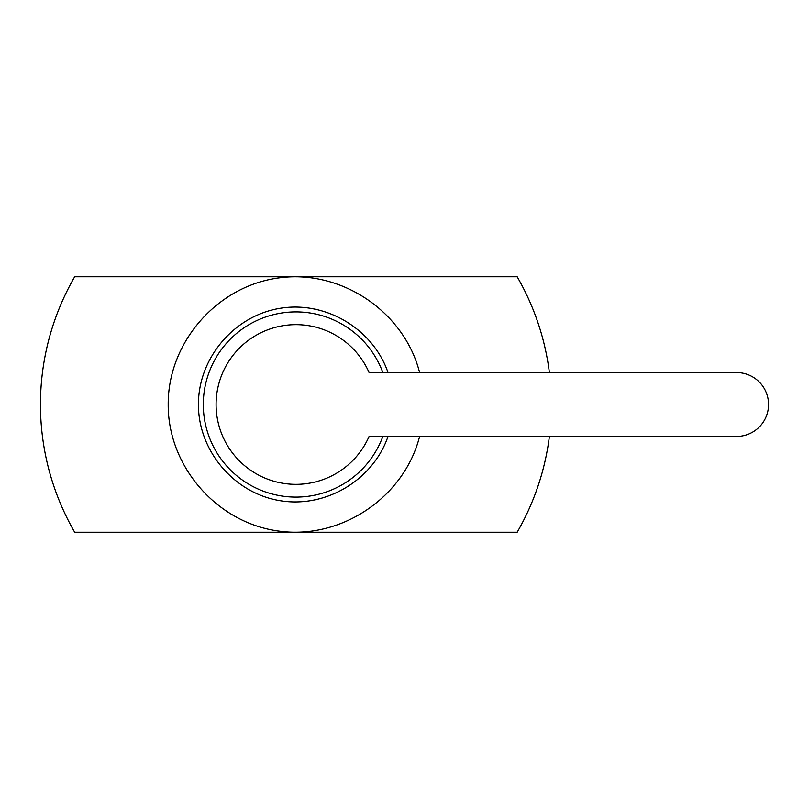 <?xml version="1.0" encoding="UTF-8"?>
<svg xmlns="http://www.w3.org/2000/svg" width="809" height="809" viewBox="0 0 809 809"><rect width="100%" height="100%" fill="white"/><g stroke="black" fill="none" stroke-linecap="round" stroke-linejoin="round"><path stroke-width="1.21" d="M419.608 436.435C404.267 497.039 341.813 539.391 279.833 531.22C217.773 523.635 167.888 467.015 168.191 404.5C167.888 341.985 217.773 285.365 279.833 277.78C341.813 269.609 404.267 311.961 419.608 372.565M549.392 372.565A255.472 255.472 0 0 0 517.173 276.759L74.681 276.759A255.472 255.472 0 0 0 74.681 532.241L517.173 532.241A255.472 255.472 0 0 0 549.392 436.435M388.027 436.435C373.03 480.243 325.36 508.497 279.732 500.629C234.044 493.116 198.256 450.805 198.438 404.5C198.256 358.195 234.044 315.884 279.732 308.371C325.36 300.503 373.03 328.757 388.027 372.565M382.849 372.565A92.61 92.61 0 0 0 203.312 404.5A92.61 92.61 0 0 0 382.849 436.435M216.084 404.5A79.838 79.838 0 0 0 369.096 436.435L736.615 436.435A31.935 31.935 0 0 0 768.55 404.5A31.935 31.935 0 0 0 736.615 372.565L369.096 372.565A79.838 79.838 0 0 0 216.084 404.5"/></g></svg>
